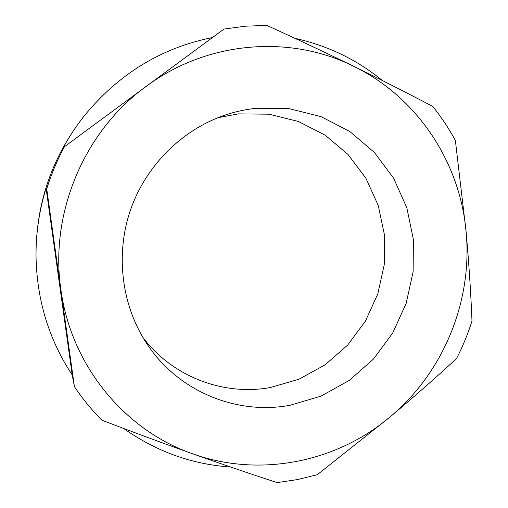 <?xml version="1.0" encoding="UTF-8"?>
<svg xmlns="http://www.w3.org/2000/svg" width="508" height="508" viewBox="0 0 508 508"><rect width="100%" height="100%" fill="white"/><g stroke="black" fill="none" stroke-linecap="round" stroke-linejoin="round"><path stroke-width="0.76" d="M256.14 108.287C245.878 109.372 235.788 111.55 225.857 114.821C182.448 129.242 145.828 165.437 130.353 210.369C115.056 255.365 121.818 306.4 147.288 344.399C178.727 391.833 237.052 415.258 290.176 405.251L321.094 396.088L349.288 380.403L373.52 359.01L392.741 332.962L406.14 303.454L413.131 271.812L413.385 239.439L406.832 207.797L393.675 178.34L374.415 152.476L349.828 131.521L320.993 116.618L289.243 108.68L256.14 108.287M142.862 337.395C172.669 376.974 223.634 396.011 270.326 387.54L298.99 379.209L325.139 364.82L347.612 345.135L365.43 321.107L377.825 293.865L384.258 264.63L384.416 234.721L378.244 205.492L365.944 178.302L347.993 154.451L325.139 135.16L298.387 121.469L268.986 114.198L238.385 113.881L218.072 117.646M317.29 474.701L297.415 479.577L277.133 482.6C250.184 473.812 222.021 464.204 192.653 453.79C163.227 443.306 133.007 432.124 101.994 420.249C91.764 410.032 82.569 398.831 74.403 386.639L46.73 188.868C51.295 174.225 57.207 160.166 64.459 146.691L223.964 29.07L245.389 26.187L266.827 25.419C296.843 39.065 325.787 52.692 353.67 66.3C381.47 79.921 407.835 93.301 432.765 106.445C441.344 117.1 448.875 128.429 455.365 140.424L466.115 231.946C468.859 262.338 470.821 292.017 471.995 320.98C467.912 333.94 462.763 346.456 456.54 358.54C435.375 378.079 413.118 397.618 389.782 417.157L317.29 474.701M294.977 38.36C327.806 45.644 356.953 59.709 382.416 80.55M230.607 467.03C191.922 464.375 156.286 451.529 123.698 428.492M72.219 374.98L46.082 188.233C39.205 210.509 35.852 233.236 36.024 256.4C36.836 300.114 48.901 339.636 72.219 374.98L74.403 386.639M46.082 188.233L46.73 188.868M212.484 37.522C161.246 47.822 118.415 74.041 84.004 116.192C76.022 126.314 68.955 137.071 62.802 148.469L64.459 146.691M84.004 116.192L82.918 117.564C51.784 157.956 36.144 203.651 36.005 254.648L36.024 256.4M466.115 231.946C472.726 301.257 443.401 372.701 389.782 417.157C336.671 462.032 260.026 478.022 192.653 453.79C125.216 430.543 71.095 366.046 60.884 289.566C49.498 213.417 84.138 131.197 146.037 86.481C207.385 40.691 290.328 34.601 353.67 66.3C417.646 97.301 460.14 162.674 466.115 231.946"/></g></svg>
